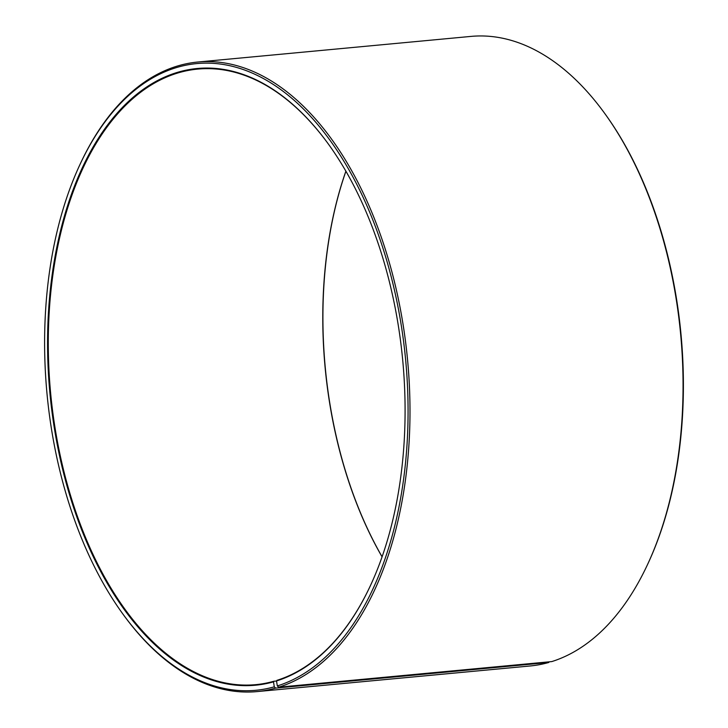 <?xml version="1.0" encoding="UTF-8"?>
<svg xmlns="http://www.w3.org/2000/svg" width="728" height="728" viewBox="0 0 728 728"><rect width="100%" height="100%" fill="white"/><g stroke="black" fill="none" stroke-linecap="round" stroke-linejoin="round"><path stroke-width="1.09" d="M345.891 171.171A309.145 176.877 -95.4 0 0 382.064 556.838M276.522 681.008L273.883 681.253L273.51 681.854L274.283 686.832L275.648 688.106L548.739 662.489L549.158 661.825M273.51 681.854A309.709 177.195 -95.4 0 1 50.141 291.564A309.709 177.195 -95.4 0 1 328.656 144.444A309.709 177.195 -95.4 0 1 370.106 586.304A309.709 177.195 -95.4 0 1 276.513 680.953L276.886 680.361A309.145 176.877 -95.4 0 0 370.206 586.086M328.792 144.626A309.145 176.877 -95.4 0 0 197.898 69.078A309.145 176.877 -95.4 0 0 50.66 393.393A309.145 176.877 -95.4 0 0 255.637 684.666A309.145 176.877 -95.4 0 0 273.883 681.253M276.513 680.953L277.332 685.922A314.769 180.089 -95.4 0 0 375.275 226.253A314.769 180.089 -95.4 0 0 80.162 164.109A314.769 180.089 -95.4 0 0 122.286 613.185A314.769 180.089 -95.4 0 0 274.283 686.832M277.332 685.922L278.706 687.196A316.17 180.899 -95.4 0 0 405.423 340.731A316.17 180.899 -95.4 0 0 197.925 62.017A316.17 180.899 -95.4 0 0 80.653 163.054L80.162 164.109M122.286 613.185L122.968 614.132A316.17 180.899 -95.4 0 0 256.984 691.6A316.17 180.899 -95.4 0 0 275.648 688.106M278.706 687.196L551.806 661.579A316.17 180.899 -95.4 0 0 647.347 564.946A316.17 180.899 -95.4 0 0 605.032 113.868A316.17 180.899 -95.4 0 0 471.016 36.4L197.925 62.017M256.984 691.6L530.075 665.984A316.17 180.899 -95.4 0 0 548.739 662.489M647.347 564.946L647.838 563.891A314.769 180.089 -95.4 0 0 605.714 114.815L605.032 113.868M345.918 171.217A309.709 177.195 -95.4 0 0 382.082 556.784"/></g></svg>
